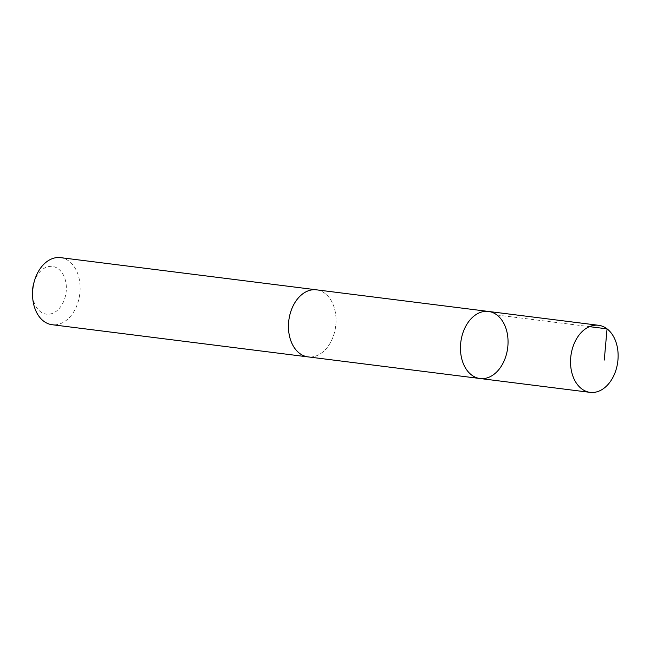 <?xml version="1.0" encoding="UTF-8"?>
<svg xmlns="http://www.w3.org/2000/svg" width="650" height="650" viewBox="0 0 650 650"><rect width="100%" height="100%" fill="white"/><g stroke="black" fill="none" stroke-linecap="round" stroke-linejoin="round"><path stroke-width="0.49" stroke-dasharray="3.25 2.44" d="M480.033 378.519A33.8 23.611 97.2 0 0 505.895 356.151A33.8 23.611 97.2 0 0 499.208 316.981A33.8 23.611 97.2 0 0 488.467 311.447M316.461 289.827A33.792 23.603 -82.8 0 1 327.194 295.36A33.792 23.603 -82.8 0 1 333.889 334.523A33.792 23.603 -82.8 0 1 308.027 356.882M317.111 289.908A33.808 23.611 -82.8 0 1 335.668 326.3A33.808 23.611 -82.8 0 1 308.677 356.964M60.564 257.636A33.808 23.611 -82.8 0 1 79.771 294.125A33.808 23.611 -82.8 0 1 52.13 324.716M33.808 283.051A24.05 16.794 -82.8 0 1 57.411 268.255A24.05 16.794 -82.8 0 1 63.529 301.689A24.05 16.794 -82.8 0 1 38.781 310.221A24.05 16.794 -82.8 0 1 32.5 293.475M496.974 315.014L589.42 326.641"/><path stroke-width="0.97" d="M308.677 356.964A33.808 23.611 -82.8 0 1 308.027 356.899A33.792 23.603 -82.8 0 1 297.294 351.341A33.792 23.603 -82.8 0 1 290.607 312.187A33.792 23.603 -82.8 0 1 316.461 289.827L488.467 311.447A33.8 23.611 97.2 0 0 460.826 342.038A33.8 23.611 97.2 0 0 480.033 378.519A33.8 23.611 97.2 0 0 505.895 356.151A33.8 23.611 97.2 0 0 499.208 316.981A33.8 23.611 97.2 0 0 488.467 311.447A33.8 23.611 97.2 0 0 460.826 342.038A33.8 23.611 97.2 0 0 480.033 378.519L590.111 392.364A33.808 23.611 -82.8 0 1 579.378 386.823A33.808 23.611 -82.8 0 1 572.683 347.652A33.808 23.611 -82.8 0 1 598.544 325.284A33.808 23.611 -82.8 0 1 609.286 330.826A33.808 23.611 -82.8 0 1 615.981 369.996A33.808 23.611 -82.8 0 1 590.111 392.364M480.033 378.519L308.027 356.882A33.808 23.611 -82.8 0 1 297.286 351.358A33.808 23.611 -82.8 0 1 290.599 312.179A33.808 23.611 -82.8 0 1 316.461 289.811A33.808 23.611 -82.8 0 1 317.111 289.908M308.027 356.899L52.13 324.716A33.808 23.611 -82.8 0 1 41.389 319.174A33.808 23.611 -82.8 0 1 32.565 295.628A33.808 23.611 -82.8 0 1 34.409 280.979A33.808 23.611 -82.8 0 1 60.564 257.636L316.461 289.811M32.565 295.628L32.5 293.475A24.05 16.794 -82.8 0 1 33.808 283.051L34.409 280.979M589.42 326.641L607.051 328.851L604.273 360.076M488.467 311.447L598.544 325.284"/></g></svg>

